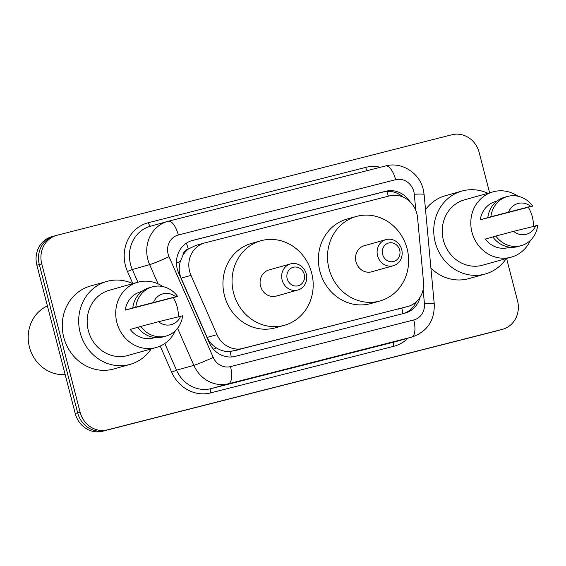 <?xml version="1.0" encoding="UTF-8"?>
<svg xmlns="http://www.w3.org/2000/svg" width="566" height="566" viewBox="0 0 566 566"><rect width="100%" height="100%" fill="white"/><g stroke="black" fill="none" stroke-linecap="round" stroke-linejoin="round"><path stroke-width="0.85" d="M417.567 217.74A23.935 21.982 74.3 0 0 416.852 213.63A23.935 21.982 74.3 0 0 389.557 195.886L204.942 242.864A23.935 21.982 74.3 0 0 204.46 242.998A23.935 21.982 74.3 0 0 190.997 275.401L216.997 334.64A23.935 21.982 74.3 0 0 242.927 348.444L407.499 306.56A23.935 21.982 74.3 0 0 407.987 306.432A23.935 21.982 74.3 0 0 423.531 282.073L417.567 217.74M182.889 255.393A23.935 21.982 -105.7 0 1 188.584 248.92L188.209 249.012A7.981 7.33 74.3 0 0 182.889 255.393L180.37 261.336C178.63 267.06 178.884 272.671 181.12 278.175L207.121 337.414C209.172 341.885 212.3 345.394 216.488 347.949C220.867 350.644 225.438 351.861 230.199 351.585L407.987 306.432M195.808 245.432L188.584 248.92M409.763 201.51A23.935 21.982 74.3 0 0 385.743 191.266L192.596 240.423A23.935 21.982 74.3 0 0 192.115 240.55A23.935 21.982 74.3 0 0 178.644 272.961L209.194 342.564A23.935 21.982 74.3 0 0 235.123 356.375L404.732 313.203A23.935 21.982 74.3 0 0 405.214 313.076A23.935 21.982 74.3 0 0 420.142 297.108M191.075 240.875L383.309 191.952A23.935 21.982 -105.7 0 1 402.836 196.954M506.584 258.471L517.536 300.801A23.935 21.982 -105.7 0 1 502.7 329.263A23.935 21.982 -105.7 0 1 502.219 329.391L107.384 429.877A23.935 21.982 -105.7 0 1 80.089 412.126L41.742 263.834A23.935 21.982 -105.7 0 1 56.572 235.371A23.935 21.982 -105.7 0 1 57.053 235.244L451.887 134.758A23.935 21.982 -105.7 0 1 479.183 152.509L489.604 192.801M502.7 329.263L500.273 329.943A23.935 21.982 -105.7 0 1 499.792 330.077L104.958 430.556A23.935 21.982 -105.7 0 1 77.662 412.812L39.309 264.52A23.935 21.982 -105.7 0 1 54.138 236.057A23.935 21.982 -105.7 0 1 54.619 235.923M416.371 301.72A23.935 21.982 -105.7 0 1 403.827 313.437M54.138 236.057L51.711 236.737A23.935 21.982 -105.7 0 0 36.882 265.199L75.228 413.491A23.935 21.982 -105.7 0 0 102.524 431.242L497.358 330.756A23.935 21.982 -105.7 0 0 497.839 330.629L500.273 329.943A23.935 21.982 -105.7 0 1 499.792 330.077L104.958 430.556A23.935 21.982 -105.7 0 1 77.662 412.812L39.309 264.52A23.935 21.982 -105.7 0 1 54.138 236.057L56.572 235.371M506.245 258.563A43.08 39.57 -105.7 0 1 485.232 274.001A43.08 39.57 -105.7 0 1 435.226 242.283A43.08 39.57 -105.7 0 1 461.92 191.053A43.08 39.57 -105.7 0 1 487.906 193.282M425.512 209.653A43.08 39.57 -105.7 0 1 445.52 195.659L461.92 191.053M530.427 240.359A33.903 31.144 -105.7 0 1 511.303 257.141A33.903 31.144 -105.7 0 1 471.952 232.18A33.903 31.144 -105.7 0 1 492.958 191.86A33.903 31.144 -105.7 0 1 518.024 196.225M528.361 207.298A33.903 31.144 -105.7 0 1 532.316 216.82A33.903 31.144 -105.7 0 1 533.483 226.28M511.303 257.141L482.748 265.171A33.903 31.144 -105.7 0 1 443.397 240.203A33.903 31.144 -105.7 0 1 464.403 199.883L492.958 191.86M492.852 236.956L485.26 239.085A23.935 21.982 -105.7 0 0 508.608 247.54L509.867 247.186M535.769 225.7A15.954 14.652 -105.7 0 1 513.595 231.345L537.7 225.417A25.527 23.447 -105.7 0 1 521.187 245.665A25.527 23.447 -105.7 0 1 495.866 236.064L492.823 236.921A25.527 23.447 -105.7 0 0 518.152 246.521L521.187 245.665M513.595 231.345L495.866 236.064M480.272 219.778L490.871 216.757A25.527 23.447 -105.7 0 1 507.377 196.508A25.527 23.447 -105.7 0 1 532.705 206.109L480.272 219.778A23.935 21.982 -105.7 0 1 495.66 201.461L496.92 201.107M485.232 274.001L468.825 278.613A43.08 39.57 -105.7 0 1 430.924 268.079M508.601 212.038A15.954 14.652 -105.7 0 1 530.774 206.392L490.871 216.757M530.774 206.392L532.705 206.109M487.828 217.613A25.527 23.447 -105.7 0 1 504.341 197.364L507.377 196.508M382.637 254.417A9.572 8.794 -105.7 0 1 388.757 242.977A9.572 8.794 -105.7 0 1 399.681 250.08A9.572 8.794 -105.7 0 1 393.554 261.513A9.572 8.794 -105.7 0 1 382.637 254.417M377.564 255.747A13.563 12.459 -105.7 0 1 385.97 239.616A13.563 12.459 -105.7 0 1 401.711 249.599A13.563 12.459 -105.7 0 1 393.306 265.73A13.563 12.459 -105.7 0 1 377.564 255.747M385.97 239.616L364.398 245.679A13.563 12.459 74.3 0 0 355.993 261.803A13.563 12.459 74.3 0 0 371.735 271.793L393.306 265.73M329.009 268.673A43.879 40.299 -105.7 0 1 356.198 216.488A43.879 40.299 -105.7 0 1 407.124 248.792A43.879 40.299 -105.7 0 1 379.935 300.978A43.879 40.299 -105.7 0 1 329.009 268.673M379.935 300.978L370.822 303.539A43.879 40.299 -105.7 0 1 319.896 271.234A43.879 40.299 -105.7 0 1 347.085 219.049L356.198 216.488M287.195 278.705A9.572 8.794 -105.7 0 1 293.315 267.265A9.572 8.794 -105.7 0 1 304.232 274.369A9.572 8.794 -105.7 0 1 298.112 285.802A9.572 8.794 -105.7 0 1 287.195 278.705M282.123 280.036A13.563 12.459 -105.7 0 1 290.528 263.905A13.563 12.459 -105.7 0 1 306.27 273.887A13.563 12.459 -105.7 0 1 297.865 290.018A13.563 12.459 -105.7 0 1 282.123 280.036M290.528 263.905L268.956 269.968A13.563 12.459 74.3 0 0 260.551 286.099A13.563 12.459 74.3 0 0 276.293 296.082L297.865 290.018M233.567 292.962A43.879 40.299 -105.7 0 1 260.756 240.783A43.879 40.299 -105.7 0 1 311.682 273.081A43.879 40.299 -105.7 0 1 284.493 325.266A43.879 40.299 -105.7 0 1 233.567 292.962M284.493 325.266L275.38 327.827A43.879 40.299 -105.7 0 1 224.454 295.523A43.879 40.299 -105.7 0 1 251.644 243.345L260.756 240.783M65.161 374.543A35.899 32.977 -105.7 0 1 29.439 347.071A35.899 32.977 -105.7 0 1 47.41 305.93M151.179 348.932A43.08 39.57 -105.7 0 1 130.159 364.363A43.08 39.57 -105.7 0 1 80.16 332.652A43.08 39.57 -105.7 0 1 106.854 281.415A43.08 39.57 -105.7 0 1 132.833 283.644L127.492 271.496A35.899 32.977 -105.7 0 1 148.412 222.693L365.714 167.387A3.99 1.578 -104.3 0 0 367.405 170.578M130.159 364.363L113.759 368.975A43.08 39.57 -105.7 0 1 63.753 337.258A43.08 39.57 -105.7 0 1 90.447 286.021L106.854 281.415M175.361 330.728A33.903 31.144 -105.7 0 1 156.237 347.51A33.903 31.144 -105.7 0 1 116.886 322.549A33.903 31.144 -105.7 0 1 137.892 282.222A33.903 31.144 -105.7 0 1 162.958 286.594M173.295 297.659A33.903 31.144 -105.7 0 1 177.25 307.182A33.903 31.144 -105.7 0 1 178.417 316.649M156.237 347.51L127.683 355.533A33.903 31.144 -105.7 0 1 88.331 330.572A33.903 31.144 -105.7 0 1 109.337 290.245L137.892 282.222M137.786 327.318L130.194 329.447A23.935 21.982 -105.7 0 0 153.542 337.909L154.801 337.555M180.703 316.061A15.954 14.652 -105.7 0 1 158.53 321.707L182.634 315.786A25.527 23.447 -105.7 0 1 166.121 336.027A25.527 23.447 -105.7 0 1 140.8 326.426L137.757 327.282A25.527 23.447 -105.7 0 0 163.086 336.883L166.121 336.027M158.53 321.707L140.8 326.426M125.199 310.14L135.805 307.119A25.527 23.447 -105.7 0 1 152.311 286.877A25.527 23.447 -105.7 0 1 177.639 296.471L125.199 310.14A23.935 21.982 -105.7 0 1 140.594 291.823L141.854 291.469M153.535 302.4A15.954 14.652 -105.7 0 1 175.708 296.754L135.805 307.119M175.708 296.754L177.639 296.471M132.762 307.975A25.527 23.447 -105.7 0 1 149.275 287.726L152.311 286.877M176.465 263.091A23.935 1.429 -23.7 0 0 180.37 261.336M388.375 196.183A23.935 9.466 -104.3 0 0 386.755 191.386M402.872 313.677A23.935 9.466 -104.3 0 0 401.867 308.152M231.211 356.969A23.935 9.466 -104.3 0 0 230.199 351.585M213.495 349.286A23.935 1.429 -23.7 0 0 216.488 347.949M188.209 249.012A23.935 9.466 -104.3 0 0 186.377 243.182M398.365 309.128L407.499 306.56M233.793 351.012L242.927 348.444M207.121 337.414L216.997 334.64M181.12 278.175L190.997 275.401M383.309 191.952L385.743 191.266M415.791 210.418L414.298 194.265A15.954 14.652 74.3 0 0 413.817 191.534A15.954 14.652 74.3 0 0 395.62 179.698L178.318 235.003A15.954 14.652 74.3 0 0 168.116 254.063A15.954 14.652 74.3 0 0 169.022 256.688L213.219 357.401A15.954 14.652 74.3 0 0 230.504 366.605L413.746 319.967A15.954 14.652 74.3 0 0 424.429 303.645L423.127 289.523M168.371 221.228L385.552 165.958A15.954 6.311 75.7 0 1 385.609 165.944A15.954 6.311 75.7 0 1 395.62 179.698M158.091 283.863L149.65 264.64A31.915 29.312 -105.7 0 1 147.832 259.384A31.915 29.312 -105.7 0 1 167.607 221.433A31.915 29.312 -105.7 0 1 168.251 221.264A15.954 6.311 75.7 0 1 168.307 221.249A15.954 6.311 75.7 0 1 178.318 235.003M414.298 194.265A15.954 1.238 -5.3 0 1 424.111 194.506L423.191 189.242C419.406 172.842 401.563 161.466 385.609 165.944L168.307 221.249L150.287 226.301A31.915 29.312 74.3 0 0 130.52 264.251A31.915 29.312 74.3 0 0 132.338 269.508L149.65 264.64A15.954 0.955 -23.7 0 0 169.022 256.688M365.714 167.387A35.899 32.977 -105.7 0 1 380.366 167.281M408.015 338.157A35.899 32.977 -105.7 0 1 393.83 346.279L210.587 392.91A35.899 32.977 -105.7 0 1 171.689 372.202L160.22 346.067M502.219 329.391L497.358 330.756M41.742 263.834L36.882 265.199M80.089 412.126L75.228 413.491M107.384 429.877L102.524 431.242M412.31 336.947A31.915 29.312 -105.7 0 1 411.666 337.124L394.346 341.984A31.915 29.312 74.3 0 0 394.99 341.814L412.31 336.947C427.429 331.4 434.745 320.377 434.242 303.878L424.111 194.506M413.746 319.967A15.954 6.311 75.7 0 1 411.666 337.124L228.423 383.755A31.915 29.312 -105.7 0 1 193.848 365.346L176.528 370.214A31.915 29.312 74.3 0 0 211.104 388.623L394.346 341.984A3.99 1.578 -104.3 0 0 393.83 346.279M213.219 357.401A15.954 0.955 -23.7 0 1 193.848 365.346L177.575 328.266M127.492 271.496L132.338 269.508L137.913 282.215M164.798 343.484L176.528 370.214L171.689 372.202M230.504 366.605A15.954 6.311 75.7 0 1 228.423 383.755L211.104 388.623A3.99 1.578 -104.3 0 0 210.587 392.91M148.412 222.693A3.99 1.578 -104.3 0 0 150.832 226.145M424.429 303.645A15.954 1.238 -5.3 0 1 434.242 303.878M191.633 240.691L192.596 240.423M195.327 245.559L204.46 242.998"/></g></svg>
